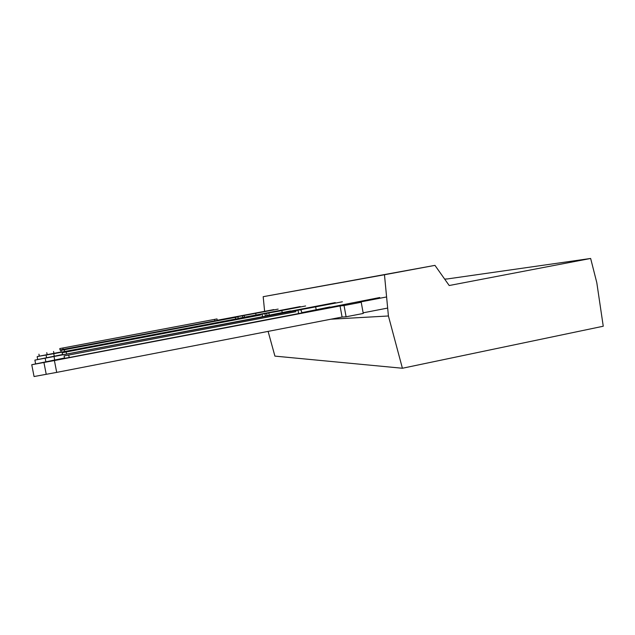 <?xml version="1.0" encoding="UTF-8"?>
<svg xmlns="http://www.w3.org/2000/svg" width="635" height="635" viewBox="0 0 635 635"><rect width="100%" height="100%" fill="white"/><g stroke="black" fill="none" stroke-linecap="round" stroke-linejoin="round"><path stroke-width="0.95" d="M238.252 318.381L300.188 306.594M238.276 318.532L64.643 351.52L61.158 352.1L60.833 350.409L237.974 316.905L60.825 350.385M305.633 305.975L280.106 310.817L281.861 310.626L282.25 312.737M61.135 351.957L37.298 356.552L53.761 353.687L54.237 356.108M46.077 355.06L46.577 357.656M37.679 359.362L37.171 356.751M53.761 353.687L266.66 313.317L267.089 315.627M266.66 313.317L281.861 310.626M268.867 313.095L269.264 315.214M64.476 358.013L31.75 364.728L54.404 360.553L56.705 372.388L34.06 376.539L31.75 364.728M43.91 362.402L46.204 374.19M56.705 372.388L342.082 317.04L346.099 316.786L363.252 313.46L361.22 302.252L355.973 302.808L386.596 296.958M54.404 360.553L340.058 305.943L342.082 317.04M363.141 312.825L387.66 308.07M379.762 297.521L329.978 307.284M329.922 306.959L301.744 312.682M340.058 305.943L344.051 305.538L346.099 316.786M344.051 305.538L361.22 302.252M295.981 311.674L64.079 355.941L295.981 311.674M301.8 312.96L69.207 357.537L64.532 358.275L64.087 355.997M60.055 349.98L278.154 309.102M273.812 309.602L217.241 320.262M217.265 320.381L63.167 349.567L60.079 350.091L59.785 348.591L216.995 318.929L59.785 348.575M255.715 313.388L256.024 315.016M244.134 315.579L244.443 317.206M242.403 315.754L242.729 317.532M39.314 356.171L38.925 354.171M53.562 351.465L53.919 353.322M46.776 352.687L47.165 354.671M35.576 363.688L34.877 360.124L342.392 301.784M315.698 307.062L316.222 309.912M335.28 302.593L290.608 311.15M290.568 310.912L265.374 315.952M62.547 354.528L34.877 360.124M54.031 356.592L54.673 359.886M297.998 310.166L298.204 311.261M300.903 309.872L301.077 310.785M45.156 358.164L45.847 361.696M260.556 315.039L62.198 352.742L260.556 315.039M265.406 316.151L66.58 354.068L62.579 354.719L62.206 352.782M264.62 311.34L263.184 296.688L434.959 265.366L384.469 274.749L388.422 315.984L402.407 368.252L603.25 326.231L596.805 282.71L590.645 258.461L449.199 285.52L434.959 265.366M263.184 296.688L384.469 274.749M590.645 258.461L446.508 279.059M268.105 331.383L274.915 356.116L402.407 368.252M444.714 279.162L446.476 278.916M330.843 319.214L388.422 315.984M235.656 319.095L235.347 317.436M64.643 351.52L64.31 349.798M69.207 357.537L68.755 355.195M298.625 313.682L298.212 311.46M214.868 320.881L214.59 319.413M63.167 349.567L62.873 348.051M66.58 354.068L66.191 352.084M262.533 316.786L262.184 314.889M238.284 318.556L237.974 316.905M301.808 313.015L301.395 310.793M217.273 320.397L216.995 318.929M265.414 316.19L265.065 314.293"/></g></svg>
